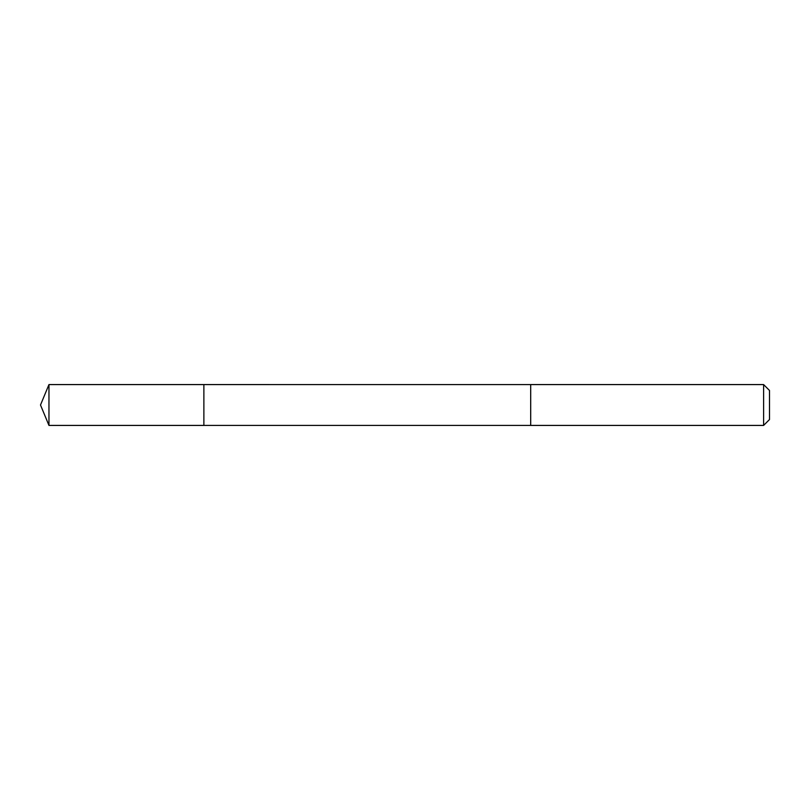 <?xml version="1.0" encoding="UTF-8"?>
<svg xmlns="http://www.w3.org/2000/svg" width="810" height="810" viewBox="0 0 810 810"><rect width="100%" height="100%" fill="white"/><g stroke="black" fill="none" stroke-linecap="round" stroke-linejoin="round"><path stroke-width="1.21" d="M203.877 425.422L203.877 384.578L48.964 384.578L48.964 425.422L203.877 425.422L203.877 384.578L530.692 384.588L530.692 425.412L48.964 425.422L40.5 405L48.964 425.422M530.692 424.42L530.692 425.422L763.607 425.422L763.607 384.578L530.692 384.578L530.692 424.42M763.607 384.578L769.5 390.471L769.5 419.529L763.607 425.422M40.5 405L48.964 384.578"/></g></svg>
